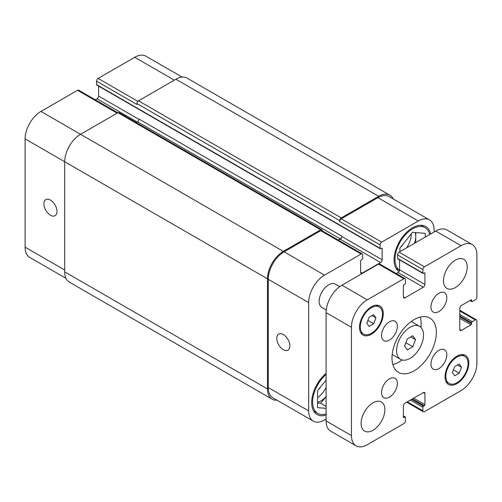 <?xml version="1.0" encoding="UTF-8"?>
<svg xmlns="http://www.w3.org/2000/svg" width="502" height="502" viewBox="0 0 502 502"><rect width="100%" height="100%" fill="white"/><g stroke="black" fill="none" stroke-linecap="round" stroke-linejoin="round"><path stroke-width="0.75" d="M407.304 349.9L404.562 345.997L407.304 338.925L412.795 335.756L415.537 339.659L412.795 346.731L407.304 349.9M412.795 346.731L405.836 342.715M415.537 339.659L410.787 336.911M396.586 350.603A19.045 10.994 -60 0 1 404.894 331.439A19.045 10.994 -60 0 1 419.572 326.331A19.045 10.994 -60 0 1 419.572 348.325A19.045 10.994 -60 0 1 400.527 359.319A19.045 10.994 -60 0 1 396.586 350.603M392.846 364.571A31.362 18.11 120 0 0 402.096 359.965M420.914 327.367A31.362 18.11 120 0 0 420.281 317.057M391.987 358.008A31.362 18.11 -60 0 1 405.679 326.444A31.362 18.11 -60 0 1 429.85 318.042A31.362 18.11 -60 0 1 429.85 354.255A31.362 18.11 -60 0 1 398.488 372.365A31.362 18.11 -60 0 1 391.987 358.008M430.961 364.044A11.201 6.47 -60 0 1 435.849 352.774A11.201 6.47 -60 0 1 444.483 349.768A11.201 6.47 -60 0 1 444.483 362.708A11.201 6.47 -60 0 1 433.282 369.171A11.201 6.47 -60 0 1 430.961 364.044M430.961 306.973A11.201 6.47 -60 0 1 435.849 295.703A11.201 6.47 -60 0 1 444.483 292.697A11.201 6.47 -60 0 1 444.483 305.636A11.201 6.47 -60 0 1 433.282 312.1A11.201 6.47 -60 0 1 430.961 306.973M381.533 335.512A11.201 6.47 -60 0 1 386.421 324.236A11.201 6.47 -60 0 1 395.055 321.236A11.201 6.47 -60 0 1 395.055 334.169A11.201 6.47 -60 0 1 383.854 340.638A11.201 6.47 -60 0 1 381.533 335.512M381.533 392.583A11.201 6.47 -60 0 1 386.421 381.307A11.201 6.47 -60 0 1 395.055 378.307A11.201 6.47 -60 0 1 395.055 391.24A11.201 6.47 -60 0 1 383.854 397.709A11.201 6.47 -60 0 1 381.533 392.583M326.25 309.966L321.901 307.456A13.441 7.762 -60 0 1 319.121 301.3A13.441 7.762 -60 0 1 324.989 287.778A13.441 7.762 -60 0 1 335.342 284.176L339.691 286.68M443.473 280.725A16.804 9.701 -60 0 1 450.809 263.814A16.804 9.701 -60 0 1 463.754 259.314A16.804 9.701 -60 0 1 463.754 278.717A16.804 9.701 -60 0 1 446.956 288.418A16.804 9.701 -60 0 1 443.473 280.725M361.101 423.406A16.804 9.701 -60 0 1 368.43 406.494A16.804 9.701 -60 0 1 381.382 401.989A16.804 9.701 -60 0 1 381.382 421.391A16.804 9.701 -60 0 1 364.577 431.092A16.804 9.701 -60 0 1 361.101 423.406M369.108 326.4L366.824 323.15L369.108 317.258L373.683 314.616L375.967 317.866L373.683 323.765L369.108 326.4M373.683 323.765L367.884 320.414M375.967 317.866L372.007 315.582M454.655 375.791L452.365 372.54L454.655 366.648L459.223 364.006L461.514 367.257L459.223 373.149L454.655 375.791M459.223 373.149L453.425 369.805M461.514 367.257L457.554 364.973M445.851 376.299A15.681 9.055 120 0 0 449.095 383.478A15.681 9.055 120 0 0 464.783 374.423A15.681 9.055 120 0 0 464.783 356.32A15.681 9.055 120 0 0 452.697 360.518A15.681 9.055 120 0 0 445.851 376.299M445.061 376.757A16.804 9.701 -60 0 1 452.39 359.846A16.804 9.701 -60 0 1 465.341 355.347A16.804 9.701 -60 0 1 465.341 374.749A16.804 9.701 -60 0 1 448.537 384.45A16.804 9.701 -60 0 1 445.061 376.757M360.304 326.909A15.681 9.055 120 0 0 363.555 334.087A15.681 9.055 120 0 0 379.236 325.039A15.681 9.055 120 0 0 379.236 306.929A15.681 9.055 120 0 0 367.15 311.127A15.681 9.055 120 0 0 360.304 326.909M359.514 327.367A16.804 9.701 -60 0 1 366.849 310.462A16.804 9.701 -60 0 1 379.794 305.956A16.804 9.701 -60 0 1 379.794 325.359A16.804 9.701 -60 0 1 362.996 335.06A16.804 9.701 -60 0 1 359.514 327.367M351.438 435.567L351.438 327.279A22.402 12.933 -60 0 1 367.276 299.838L403.872 278.71A2.24 1.293 -60 0 1 404.988 278.597A2.24 1.293 -60 0 1 405.453 279.627L405.453 283.103A0.897 0.515 -60 0 1 404.819 284.201L404.028 284.659A0.897 0.515 120 0 0 403.395 285.751L403.395 296.914A2.24 1.293 120 0 0 403.859 297.937A2.24 1.293 120 0 0 404.982 297.824L423.355 287.219A2.24 1.293 120 0 0 424.937 284.471L424.937 273.314A0.897 0.515 120 0 0 424.755 272.906A0.897 0.515 120 0 0 424.309 272.95L423.512 273.408A0.897 0.515 -60 0 1 423.067 273.452A0.897 0.515 -60 0 1 422.879 273.038L422.879 269.568A2.24 1.293 -60 0 1 424.466 266.819L461.056 245.691A22.402 12.933 -60 0 1 472.263 244.587A22.402 12.933 -60 0 1 476.9 254.84L476.9 297.096A2.24 1.293 -60 0 1 475.319 299.838L472.307 301.577A0.897 0.515 -60 0 1 471.855 301.62A0.897 0.515 -60 0 1 471.673 301.213L471.673 300.296A0.897 0.515 120 0 0 471.485 299.889A0.897 0.515 120 0 0 471.039 299.932L461.376 305.511A2.24 1.293 120 0 0 459.788 308.253L459.788 329.475A2.24 1.293 120 0 0 460.252 330.498A2.24 1.293 120 0 0 461.376 330.385L471.039 324.807A0.897 0.515 120 0 0 471.673 323.708L471.673 322.799A0.897 0.515 -60 0 1 472.307 321.7L475.319 319.962A2.24 1.293 -60 0 1 476.436 319.849A2.24 1.293 -60 0 1 476.9 320.878L476.9 363.128A22.402 12.933 -60 0 1 461.056 390.569L424.466 411.696A2.24 1.293 -60 0 1 423.343 411.809A2.24 1.293 -60 0 1 422.879 410.78L422.879 407.304A0.897 0.515 -60 0 1 423.512 406.206L424.309 405.754A0.897 0.515 120 0 0 424.937 404.656L424.937 393.493A2.24 1.293 120 0 0 424.479 392.47A2.24 1.293 120 0 0 423.355 392.583L404.982 403.188A2.24 1.293 120 0 0 403.395 405.936L403.395 417.093A0.897 0.515 120 0 0 403.583 417.501A0.897 0.515 120 0 0 404.028 417.457L404.819 416.999A0.897 0.515 -60 0 1 405.271 416.955A0.897 0.515 -60 0 1 405.453 417.369L405.453 420.845A2.24 1.293 -60 0 1 403.872 423.588L367.276 444.716A22.402 12.933 -60 0 1 356.075 445.826A22.402 12.933 -60 0 1 351.438 435.567L326.087 420.933A22.402 12.933 120 0 0 330.73 431.187L356.075 445.826M404.988 278.597L379.644 263.964A2.24 1.293 120 0 0 378.527 264.077L341.931 285.205A22.402 12.933 120 0 0 326.087 312.646L326.087 420.933M399.592 259.898L399.592 269.838A2.24 1.293 -60 0 1 398.011 272.586L396.291 273.577M472.263 244.587L446.912 229.954A22.402 12.933 120 0 0 435.711 231.058L399.115 252.186A2.24 1.293 120 0 0 397.534 254.934L397.534 258.404A0.897 0.515 120 0 0 397.722 258.819L423.067 273.452M283.316 349.656A9.262 5.346 60 0 1 277.267 341.498A9.262 5.346 60 0 1 278.685 334.075A9.262 5.346 60 0 1 287.947 339.421A9.262 5.346 60 0 1 287.947 350.114A9.262 5.346 60 0 1 283.316 349.656M50.445 215.207A9.262 5.346 60 0 1 44.396 207.05A9.262 5.346 60 0 1 45.814 199.627A9.262 5.346 60 0 1 55.076 204.973A9.262 5.346 60 0 1 55.076 215.672A9.262 5.346 60 0 1 50.445 215.207M117.794 112.787L78.657 90.191A2.24 1.293 120 0 0 77.534 90.304L40.944 111.431A22.402 12.933 120 0 0 25.1 138.872L25.1 247.16A22.402 12.933 120 0 0 29.737 257.413L66 278.346M98.605 86.124L98.605 96.064A2.24 1.293 -60 0 1 97.018 98.812L95.298 99.804M182.182 77.113L145.925 56.174A22.402 12.933 120 0 0 134.724 57.284L98.128 78.412A2.24 1.293 120 0 0 96.547 81.155L96.547 84.631A0.897 0.515 120 0 0 96.729 85.045L380.296 248.76A0.897 0.515 120 0 0 380.742 248.71L381.533 248.258A0.897 0.515 -60 0 1 381.984 248.214A0.897 0.515 -60 0 1 382.166 248.622L382.166 259.779A2.24 1.293 -60 0 1 380.585 262.521L362.206 273.132A2.24 1.293 -60 0 1 361.089 273.245A2.24 1.293 -60 0 1 360.624 272.216L360.624 261.059A0.897 0.515 -60 0 1 361.258 259.961L362.049 259.503A0.897 0.515 120 0 0 362.682 258.404L362.682 254.934A2.24 1.293 120 0 0 362.218 253.905A2.24 1.293 120 0 0 361.101 254.018L324.505 275.146A22.402 12.933 120 0 0 308.661 302.58L308.661 410.874A22.402 12.933 120 0 0 313.304 421.128A22.402 12.933 120 0 0 324.505 420.017L326.087 419.107M317.534 397.628A17.921 10.347 120 0 0 326.087 387.381M318.136 389.972A9.262 5.346 120 0 0 320.772 386.691M326.087 396.498A17.921 10.347 -60 0 1 317.534 402.359M406.651 247.837A17.921 10.347 120 0 0 411.314 233.85M400.508 247.291A9.262 5.346 120 0 0 403.144 244.016M415.229 232.508A17.921 10.347 -60 0 1 415.75 236.367A17.921 10.347 -60 0 1 414.552 243.275M317.534 402.974L320.703 403.257L326.087 396.561M415.75 242.585L415.75 232.558M399.912 251.728L399.912 248.038L412.581 232.275L425.257 233.405L425.257 237.095M326.087 408.377L317.534 407.618L317.534 390.719L326.087 380.077M326.087 406.369L320.703 403.257M429.681 234.547A24.868 14.357 120 0 0 425.018 227.632A24.868 14.357 120 0 0 405.854 234.296A24.868 14.357 120 0 0 394.999 259.321A24.868 14.357 120 0 0 399.542 270.321M399.015 271.582A26.211 15.135 -60 0 1 394.051 259.873A26.211 15.135 -60 0 1 405.49 233.493A26.211 15.135 -60 0 1 425.69 226.471A26.211 15.135 -60 0 1 430.653 233.982M326.087 374.486A24.868 14.357 120 0 0 312.62 402.002A24.868 14.357 120 0 0 317.772 413.384A24.868 14.357 120 0 0 326.087 413.968M326.087 415.091A26.211 15.135 -60 0 1 317.101 414.552A26.211 15.135 -60 0 1 311.673 402.548A26.211 15.135 -60 0 1 326.087 373.362M434.13 231.974L434.13 230.148A22.402 12.933 120 0 0 429.486 219.889A22.402 12.933 120 0 0 418.285 220.999L381.689 242.127A2.24 1.293 120 0 0 380.108 244.869L380.108 248.346A0.897 0.515 120 0 0 380.296 248.76M313.304 421.128L272.906 397.804A22.402 12.933 -60 0 1 268.269 387.55L268.269 279.263A22.402 12.933 -60 0 1 284.107 251.822L320.703 230.694A2.24 1.293 -60 0 1 321.826 230.581L362.218 253.905M339.71 220.635A2.24 1.293 -60 0 1 341.297 217.893L378.684 196.307A22.402 12.933 -60 0 1 389.885 195.196L187.114 78.13A22.402 12.933 120 0 0 175.913 79.234L138.527 100.82A2.24 1.293 120 0 0 136.939 103.563L339.71 220.635L339.71 221.551A2.24 1.293 -60 0 1 341.297 218.803L377.893 197.675A22.402 12.933 -60 0 1 389.094 196.571L429.486 219.889M338.467 240.194L340.187 239.203A2.24 1.293 120 0 0 341.774 236.455L341.774 236.091A2.24 1.293 120 0 1 340.187 238.833L338.153 240.012M277.048 400.194A22.402 12.933 -60 0 1 272.115 399.178A22.402 12.933 -60 0 1 267.478 388.924L267.478 278.805A22.402 12.933 -60 0 1 283.316 251.364L320.703 229.778A2.24 1.293 -60 0 1 321.826 229.671A2.24 1.293 -60 0 1 322.284 230.694L322.284 230.851M389.885 195.196A22.402 12.933 -60 0 1 393.229 198.955M321.826 229.671L119.049 112.599A2.24 1.293 120 0 0 117.932 112.712L80.546 134.298A22.402 12.933 120 0 0 64.702 161.732L64.702 271.852A22.402 12.933 120 0 0 69.345 282.111L272.115 399.178M341.774 236.091L138.998 119.024A2.24 1.293 -60 0 1 137.416 121.766L136.174 122.482M136.939 103.563L136.939 104.479L96.547 81.155M326.087 312.646L351.438 327.279M341.931 285.205L367.276 299.838M378.527 264.077L403.872 278.71M403.395 296.914L404.982 297.824M398.011 272.586L423.355 287.219M399.592 269.838L424.937 284.471M424.309 272.95L424.937 273.314M397.534 258.404L422.879 273.038M397.534 254.934L422.879 269.568M399.115 252.186L424.466 266.819M435.711 231.058L461.056 245.691M470.248 300.391L471.673 301.213M471.039 299.932L471.673 300.296M459.788 329.475L461.376 330.385M459.788 318.312L471.039 324.807M459.788 316.85L471.673 323.708M459.788 315.94L471.673 322.799M459.788 314.472L472.307 321.7M459.788 310.995L475.319 319.962M407.354 401.82L422.879 410.78M410.366 400.081L422.879 407.304M411.634 399.347L423.512 406.206M412.424 398.889L424.309 405.754M413.692 398.161L424.937 404.656M423.355 392.583L424.937 393.493M403.395 417.093L404.028 417.457M403.395 416.177L404.819 416.999M268.269 387.55L308.661 410.874M377.893 197.675L418.285 220.999M341.297 218.803L381.689 242.127M339.71 221.551L380.108 244.869M340.187 239.203L380.585 262.521M341.774 236.455L382.166 259.779M360.624 272.216L362.206 273.132M320.703 230.694L361.101 254.018M284.107 251.822L324.505 275.146M268.269 279.263L308.661 302.58M64.702 270.026L25.1 247.16M174.326 80.151L134.724 57.284M137.874 101.36L98.128 78.412M138.972 119.376L98.605 96.064M137.102 121.948L97.018 98.812M117.142 113.17L77.534 90.304M283.316 251.364L40.944 111.431M267.478 278.805L25.1 138.872M64.702 271.852L267.478 388.924M117.932 112.712L320.703 229.778M137.416 121.766L340.187 238.833M381.533 248.258L382.166 248.622M96.547 84.631L380.108 248.346M138.527 100.82L341.297 217.893M175.913 79.234L378.684 196.307M392.187 354.5L400.527 359.319M411.226 321.518L419.572 326.331M464.783 356.32L461.765 354.575M449.095 383.478L446.083 381.74M379.236 306.929L376.218 305.185M363.555 334.087L360.536 332.349M469.985 300.541L471.855 301.62M459.788 310.242L476.436 319.849M406.702 402.196L423.343 411.809M403.395 415.876L405.271 416.955M425.018 227.632L420.877 225.241M399.536 270.352L396.009 268.313M317.772 413.384L313.631 410.994"/></g></svg>

